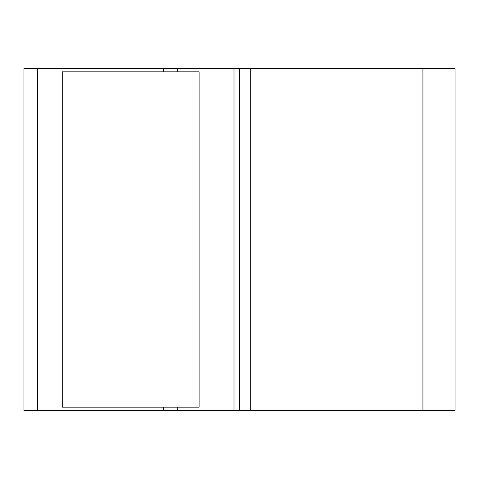 <?xml version="1.0" encoding="UTF-8"?>
<svg xmlns="http://www.w3.org/2000/svg" width="479" height="479" viewBox="0 0 479 479"><rect width="100%" height="100%" fill="white"/><g stroke="black" fill="none" stroke-linecap="round" stroke-linejoin="round"><path stroke-width="0.72" d="M239.476 68.431L239.476 410.569L233.997 410.569L233.997 68.431L163.543 68.431L163.543 71.85L163.543 68.431L37.637 68.431L37.637 410.569L163.543 410.569L163.543 407.15L163.543 410.569L233.997 410.569L233.997 68.431L239.476 68.431L239.476 410.569L455.05 410.569L455.05 68.431L422.927 68.431L422.927 410.569L422.927 68.431L250.78 68.431L250.78 410.569L250.78 68.431L239.476 68.431L455.032 68.431M236.093 68.431L177.769 68.431L177.769 71.85L177.769 68.431L23.95 68.431L23.95 410.569L37.637 410.569L37.637 68.431L23.95 68.431L23.95 410.569L177.769 410.569L177.769 407.15L177.769 410.569L236.093 410.569M239.476 410.569L455.032 410.569M199.126 71.85L199.126 407.15L199.126 71.85L62.27 71.85L62.27 407.15L62.27 71.85L199.126 71.85M62.27 407.15L199.126 407.15L62.27 407.15"/></g></svg>

